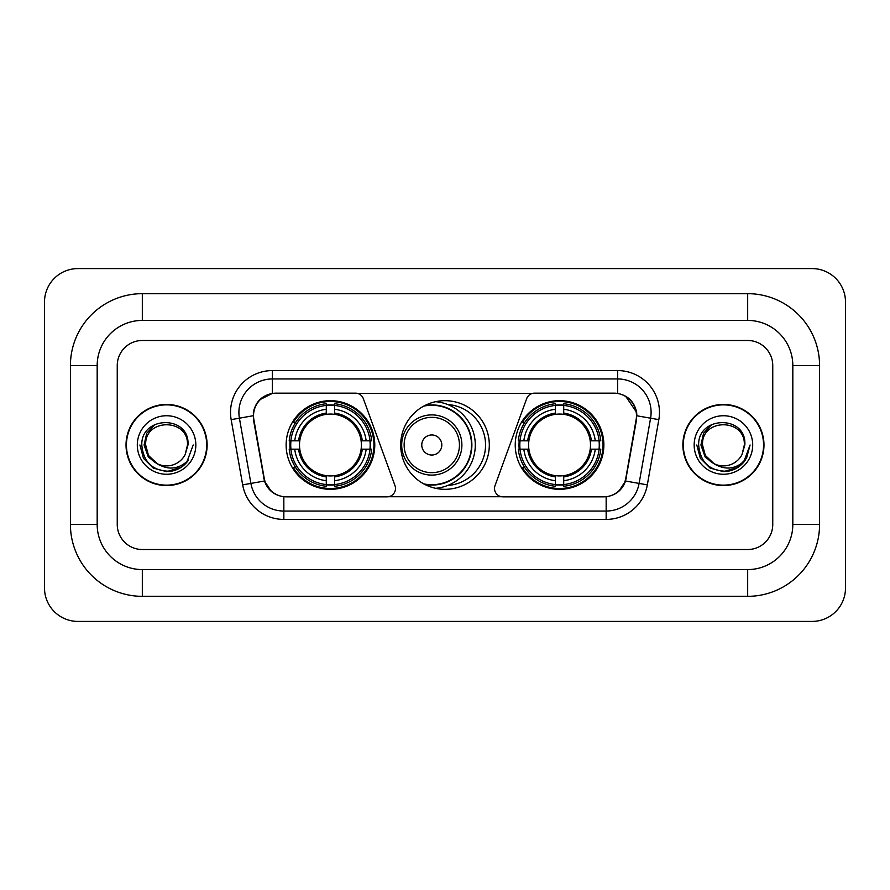 <?xml version="1.0" encoding="UTF-8"?>
<svg xmlns="http://www.w3.org/2000/svg" width="890" height="890" viewBox="0 0 890 890"><rect width="100%" height="100%" fill="white"/><g stroke="black" fill="none" stroke-linecap="round" stroke-linejoin="round"><path stroke-width="1.33" d="M395.494 488.476A8.366 8.366 0 0 1 387.128 496.843L286.424 496.843A22.573 22.573 0 0 1 264.197 478.186L253.873 419.657A22.573 22.573 0 0 1 276.1 393.157L355.477 393.157A8.366 8.366 0 0 1 363.331 398.664L394.982 485.617A8.366 8.366 0 0 1 395.494 488.476M515.232 445A44.311 44.311 0 0 0 559.543 489.311A44.311 44.311 0 0 0 603.865 445A44.311 44.311 0 0 0 559.543 400.689A44.311 44.311 0 0 0 515.232 445M286.135 445A44.311 44.311 0 0 0 330.457 489.311A44.311 44.311 0 0 0 374.768 445A44.311 44.311 0 0 0 330.457 400.689A44.311 44.311 0 0 0 286.135 445M290.118 449.183A40.551 40.551 0 0 1 290.118 440.817M519.215 449.183A40.551 40.551 0 0 1 519.215 440.817M447.703 404.538A40.551 40.551 0 0 1 485.551 445A40.551 40.551 0 0 1 447.703 485.462M489.311 445A44.311 44.311 0 0 1 445 489.311A44.311 44.311 0 0 1 400.689 445A44.311 44.311 0 0 1 445 400.689A44.311 44.311 0 0 1 489.311 445M613.9 393.157L534.523 393.157A8.366 8.366 0 0 0 526.669 398.664L495.018 485.617A8.366 8.366 0 0 0 502.872 496.843L603.576 496.843A22.573 22.573 0 0 0 625.803 478.186L636.127 419.657A22.573 22.573 0 0 0 613.9 393.157M126.024 445A40.551 40.551 0 0 0 166.575 485.551A40.551 40.551 0 0 0 207.125 445A40.551 40.551 0 0 0 166.575 404.449A40.551 40.551 0 0 0 126.024 445M682.875 445A40.551 40.551 0 0 0 723.425 485.551A40.551 40.551 0 0 0 763.976 445A40.551 40.551 0 0 0 723.425 404.449A40.551 40.551 0 0 0 682.875 445M253.361 412.393C255.53 401.935 261.849 395.605 272.34 393.413L617.66 393.413C628.129 395.594 634.459 401.924 636.639 412.393L636.55 419.657L625.537 481.023C622.232 490.123 615.769 495.352 606.157 496.731L283.843 496.731C274.254 495.374 267.79 490.134 264.464 481.023L253.45 419.657L253.361 412.393M259.78 399.721L272.34 393.413L272.34 378.951L617.66 378.951A33.442 33.442 0 0 1 650.59 418.2L639.098 483.415A33.442 33.442 0 0 1 606.157 511.049L283.843 511.049A33.442 33.442 0 0 1 250.902 483.415L239.41 418.2A33.442 33.442 0 0 1 272.34 378.951L272.34 370.585L617.66 370.585L617.66 393.413M625.603 396.184L636.639 412.393L636.884 415.786L658.834 419.646L647.33 484.872A41.808 41.808 0 0 1 606.157 519.415L283.843 519.415A41.808 41.808 0 0 1 242.67 484.872L231.166 419.646A41.808 41.808 0 0 1 272.34 370.585M286.002 496.843L283.843 496.731L283.843 519.415M606.157 519.415L606.157 496.731L603.998 496.843M647.33 484.872L625.537 481.023L618.784 491.313M271.361 491.447L264.464 481.023L242.67 484.872M626.226 478.186L626.093 478.898M263.907 478.898L263.774 478.186M231.166 419.646L253.116 415.741M772.754 365.568A25.087 25.087 0 0 0 747.678 340.481L142.322 340.481A25.087 25.087 0 0 0 117.246 365.568L117.246 524.433A25.087 25.087 0 0 0 142.322 549.519L747.678 549.519A25.087 25.087 0 0 0 772.754 524.433L772.754 365.568A25.087 25.087 0 0 0 747.678 340.481L142.322 340.481A25.087 25.087 0 0 0 117.246 365.568L117.246 524.433A25.087 25.087 0 0 0 142.322 549.519L747.678 549.519A25.087 25.087 0 0 0 772.754 524.433L772.754 365.568M206.703 445A40.139 40.139 0 0 0 166.575 404.861A40.139 40.139 0 0 0 126.436 445A40.139 40.139 0 0 0 166.575 485.139A40.139 40.139 0 0 0 206.703 445M193.219 445L186.644 462.544L182.906 466.06M158.732 464.736L148.363 457.115L144.069 445L146.728 433.207L154.982 424.397M156.907 463.534L148.474 455.446L145.671 445C144.391 418.033 188.758 418.033 187.479 445L185.187 454.512L187.979 445C190.048 414.818 140.887 415.552 141.799 445C143.468 462.778 153.269 471.533 171.203 471.244C178.512 469.842 184.297 466.104 188.569 460.041C178.923 469.308 168.466 470.521 157.196 463.679L148.474 455.446L145.671 445C144.391 418.033 188.758 418.033 187.479 445L185.187 454.512A20.904 20.904 0 0 1 157.196 463.679L148.474 455.446L145.671 445C144.391 418.033 188.758 418.033 187.479 445L185.187 454.512M157.196 463.679C149.887 459.652 146.038 453.422 145.671 445C144.391 418.033 188.758 418.033 187.479 445M137.305 445A29.259 29.259 0 0 0 166.575 474.259A29.259 29.259 0 0 0 195.833 445A29.259 29.259 0 0 0 166.575 415.741A29.259 29.259 0 0 0 137.305 445M188.569 460.041L181.082 467.35M180.904 467.473L171.203 471.244L180.959 467.428L171.203 471.244L180.959 467.428L166.575 471.656L153.247 468.084L143.49 458.328L139.919 445M763.564 445A40.139 40.139 0 0 0 723.425 404.861A40.139 40.139 0 0 0 683.298 445A40.139 40.139 0 0 0 723.425 485.139A40.139 40.139 0 0 0 763.564 445M737.777 467.45L728.187 471.222L737.777 467.45L728.187 471.222L737.777 467.45L723.425 471.656L710.098 468.084L700.352 458.328L696.781 445L700.352 458.328L710.098 468.084L723.425 471.656L736.753 468.084L746.51 458.328L750.081 445L743.495 462.544L739.757 466.06M715.582 464.736L705.214 457.115L700.919 445L703.59 433.207L711.844 424.397M714.047 463.679C706.738 459.652 702.9 453.422 702.522 445C701.242 418.033 745.609 418.033 744.329 445L742.038 454.512A20.904 20.904 0 0 1 714.047 463.679L705.325 455.446L702.522 445L705.325 455.446L713.758 463.534L705.325 455.446L702.522 445C701.242 418.033 745.609 418.033 744.329 445L742.038 454.512L744.83 445C746.91 414.818 697.738 415.552 698.65 445C700.319 462.778 710.12 471.533 728.053 471.244C735.363 469.842 741.148 466.104 745.419 460.041C735.774 469.308 725.317 470.521 714.047 463.679L713.958 463.634M744.329 445C745.609 418.033 701.242 418.033 702.522 445C701.242 418.033 745.609 418.033 744.329 445L742.038 454.512M694.167 445A29.259 29.259 0 0 0 723.425 474.259A29.259 29.259 0 0 0 752.695 445A29.259 29.259 0 0 0 723.425 415.741A29.259 29.259 0 0 0 694.167 445M745.419 460.041L737.944 467.35M750.081 445L746.51 458.328L736.753 468.084L723.425 471.656L710.098 468.084L700.352 458.328L696.781 445L700.352 458.328L710.098 468.084L723.425 471.656L736.753 468.084L746.51 458.328L750.081 445L746.51 458.328L736.753 468.084L723.425 471.656L710.098 468.084L700.352 458.328L696.781 445M745.364 460.13L737.955 467.339L745.364 460.13M334.629 484.583L334.629 486.263A41.474 41.474 0 0 0 371.709 449.183L370.029 449.183A39.794 39.794 0 0 1 334.629 484.583L334.629 480.711A35.956 35.956 0 0 0 366.157 449.183L361.106 449.183A30.939 30.939 0 0 0 334.629 414.351L334.629 405.417A39.794 39.794 0 0 1 370.029 440.817L371.709 440.817A41.474 41.474 0 0 0 334.629 403.737L334.629 405.417M290.874 449.183L289.194 449.183A41.474 41.474 0 0 0 326.274 486.263L326.274 484.583A39.794 39.794 0 0 1 290.874 449.183L294.746 449.183A35.956 35.956 0 0 0 326.274 480.711L326.274 475.649A30.939 30.939 0 0 0 361.106 449.183L362.341 449.183A32.162 32.162 0 0 1 334.629 476.884L334.629 480.711M326.274 405.417L326.274 403.737A41.474 41.474 0 0 0 289.194 440.817L290.874 440.817A39.794 39.794 0 0 1 326.274 405.417L326.274 409.289A35.956 35.956 0 0 0 294.746 440.817L299.797 440.817A30.939 30.939 0 0 0 326.274 475.649L326.274 476.884A32.162 32.162 0 0 1 298.562 449.183L294.746 449.183M290.952 449.183A39.716 39.716 0 0 1 290.952 440.817M334.629 405.506A39.716 39.716 0 0 0 326.274 405.506M369.951 440.817A39.716 39.716 0 0 1 369.951 449.183M370.029 440.817L366.157 440.817A35.956 35.956 0 0 0 334.629 409.289M366.157 449.183L370.029 449.183M326.274 480.711L326.274 484.583M361.106 440.817L366.157 440.817M334.629 475.705L334.629 476.884M326.274 475.649A30.939 30.939 0 0 1 299.797 449.183L298.562 449.183M334.629 484.494A39.716 39.716 0 0 1 326.274 484.494M294.746 440.817L290.874 440.817M326.274 414.295L326.274 409.289M334.629 414.351A30.939 30.939 0 0 0 299.797 440.817L298.562 440.817A32.162 32.162 0 0 1 326.274 413.116M334.629 414.295L334.629 413.116A32.162 32.162 0 0 1 362.341 440.817M295.658 422.427L293.3 422.427A43.477 43.477 0 0 1 373.934 445A43.477 43.477 0 0 1 293.3 467.573L295.658 467.573M563.726 484.583L563.726 486.263A41.474 41.474 0 0 0 600.806 449.183L599.126 449.183A39.794 39.794 0 0 1 563.726 484.583L563.726 480.711A35.956 35.956 0 0 0 595.254 449.183L590.203 449.183A30.939 30.939 0 0 0 563.726 414.351L563.726 405.417A39.794 39.794 0 0 1 599.126 440.817L600.806 440.817A41.474 41.474 0 0 0 563.726 403.737L563.726 405.417M519.971 449.183L518.292 449.183A41.474 41.474 0 0 0 555.371 486.263L555.371 484.583A39.794 39.794 0 0 1 519.971 449.183L523.843 449.183A35.956 35.956 0 0 0 555.371 480.711L555.371 475.649A30.939 30.939 0 0 0 590.203 449.183L591.438 449.183A32.162 32.162 0 0 1 563.726 476.884L563.726 480.711M555.371 405.417L555.371 403.737A41.474 41.474 0 0 0 518.292 440.817L519.971 440.817A39.794 39.794 0 0 1 555.371 405.417L555.371 409.289A35.956 35.956 0 0 0 523.843 440.817L528.894 440.817A30.939 30.939 0 0 0 555.371 475.649L555.371 476.884A32.162 32.162 0 0 1 527.659 449.183L523.843 449.183M520.049 449.183A39.716 39.716 0 0 1 520.049 440.817M563.726 405.506A39.716 39.716 0 0 0 555.371 405.506M599.048 440.817A39.716 39.716 0 0 1 599.048 449.183M599.126 440.817L595.254 440.817A35.956 35.956 0 0 0 563.726 409.289M595.254 449.183L599.126 449.183M555.371 480.711L555.371 484.583M590.203 440.817L595.254 440.817M563.726 475.705L563.726 476.884M555.371 475.649A30.939 30.939 0 0 1 528.894 449.183L527.659 449.183M563.726 484.494A39.716 39.716 0 0 1 555.371 484.494M523.843 440.817L519.971 440.817M555.371 414.295L555.371 409.289M563.726 414.351A30.939 30.939 0 0 0 528.894 440.817L527.659 440.817A32.162 32.162 0 0 1 555.371 413.116M563.726 414.295L563.726 413.116A32.162 32.162 0 0 1 591.438 440.817M524.755 422.427L522.385 422.427A43.477 43.477 0 0 1 603.031 445A43.477 43.477 0 0 1 522.385 467.573L524.755 467.573M441.818 445A10.035 10.035 0 0 0 431.795 434.965A10.035 10.035 0 0 0 421.76 445A10.035 10.035 0 0 0 431.795 455.035A10.035 10.035 0 0 0 441.818 445M461.888 445A30.104 30.104 0 0 0 431.795 414.896A30.104 30.104 0 0 0 401.69 445A30.104 30.104 0 0 0 431.795 475.104A30.104 30.104 0 0 0 461.888 445A30.104 30.104 0 0 1 431.795 475.104A30.104 30.104 0 0 1 401.69 445M423.774 483.893A39.716 39.716 0 0 0 471.5 445A39.716 39.716 0 0 0 423.774 406.107M435.622 401.69A43.477 43.477 0 0 1 435.622 488.31M747.678 293.667A71.901 71.901 0 0 1 819.579 365.568A71.901 71.901 0 0 0 747.678 293.667L142.322 293.667A71.901 71.901 0 0 0 70.421 365.568A71.901 71.901 0 0 1 142.322 293.667L142.322 320.422L747.678 320.422L142.322 320.422A45.145 45.145 0 0 0 97.177 365.568L97.177 524.433A45.145 45.145 0 0 0 142.322 569.578L747.678 569.578L142.322 569.578L142.322 596.333L747.678 596.333A71.901 71.901 0 0 0 819.579 524.433L819.579 365.568L792.823 365.568A45.145 45.145 0 0 0 747.678 320.422L747.678 293.667M819.579 524.433L792.823 524.433L792.823 365.568L792.823 524.433A45.145 45.145 0 0 1 747.678 569.578L747.678 596.333M845.5 302.022A33.442 33.442 0 0 0 812.058 268.58L77.942 268.58A33.442 33.442 0 0 0 44.5 302.022L44.5 587.979A33.442 33.442 0 0 0 77.942 621.42L812.058 621.42A33.442 33.442 0 0 0 845.5 587.979L845.5 302.022M70.421 524.433L97.177 524.433L97.177 365.568L70.421 365.568L70.421 524.433A71.901 71.901 0 0 0 142.322 596.333M617.66 370.585A41.808 41.808 0 0 1 658.834 419.646M239.41 418.2A33.442 33.442 0 0 1 238.898 412.393M334.629 475.649A30.939 30.939 0 0 0 361.106 449.183M326.274 484.872A40.095 40.095 0 0 0 334.629 484.872M370.318 449.183A40.095 40.095 0 0 0 370.318 440.817M334.629 405.128A40.095 40.095 0 0 0 326.274 405.128M563.726 475.649A30.939 30.939 0 0 0 590.203 449.183M555.371 484.872A40.095 40.095 0 0 0 563.726 484.872M599.415 449.183A40.095 40.095 0 0 0 599.415 440.817M563.726 405.128A40.095 40.095 0 0 0 555.371 405.128M459.44 445A27.657 27.657 0 0 0 431.795 417.343A27.657 27.657 0 0 0 404.138 445A27.657 27.657 0 0 0 431.795 472.657A27.657 27.657 0 0 0 459.44 445M424.897 484.494A40.095 40.095 0 0 0 471.878 445A40.095 40.095 0 0 0 424.897 405.506"/></g></svg>
